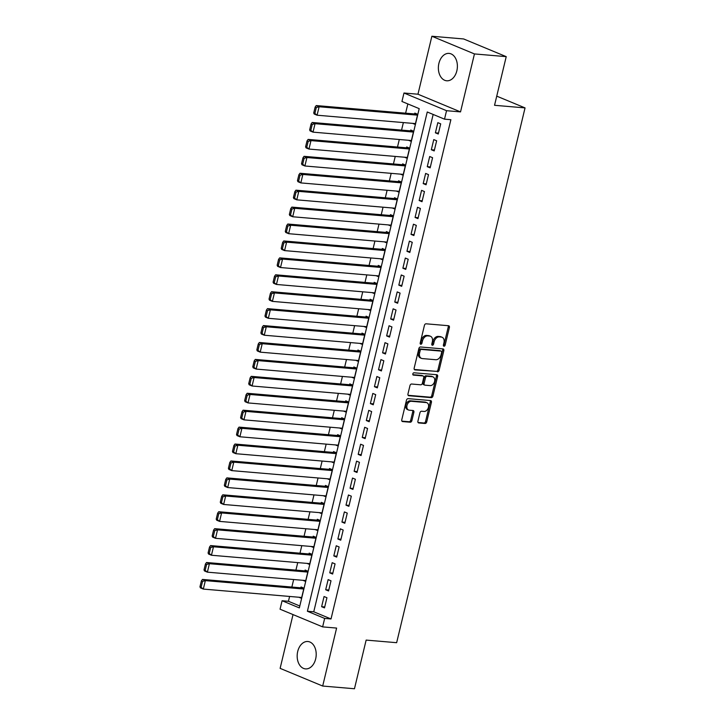 <?xml version="1.0" encoding="UTF-8"?>
<svg xmlns="http://www.w3.org/2000/svg" width="725" height="725" viewBox="0 0 725 725"><rect width="100%" height="100%" fill="white"/><g stroke="black" fill="none" stroke-linecap="round" stroke-linejoin="round"><path stroke-width="1.09" d="M443.999 346.233A1.214 0.852 112.6 0 0 445.15 345.136L449.391 327.492A1.731 1.223 112.6 0 0 448.802 325.788A1.731 1.223 112.6 0 0 448.539 325.724L426.083 323.803A1.731 1.223 112.6 0 0 424.433 325.362L420.201 343.016A1.214 0.852 112.6 0 0 421.95 343.161L422.494 340.877A5.537 3.915 112.6 0 1 427.759 335.902L429.635 336.065A5.537 3.915 112.6 0 1 430.478 336.264A5.537 3.915 112.6 0 1 432.354 341.72L431.801 344.003A1.214 0.852 112.6 0 0 433.55 344.148L434.094 341.865A5.537 3.915 112.6 0 1 439.368 336.889L441.235 337.053A5.537 3.915 112.6 0 1 442.087 337.252A5.537 3.915 112.6 0 1 443.954 342.708L443.401 344.991A1.214 0.852 112.6 0 0 443.999 346.233M443.383 345.589A1.214 0.852 112.6 0 0 443.999 344.665L448.24 327.011A1.731 1.223 112.6 0 0 448.086 325.688M420.183 343.614A1.214 0.852 112.6 0 0 420.799 342.68L421.343 340.397L422.494 340.877M431.783 344.602A1.214 0.852 112.6 0 0 432.399 343.668L432.943 341.384L434.094 341.865M315.665 658.925A13.739 9.479 -85.1 0 0 307.853 641.507A13.739 9.479 -85.1 0 0 297.712 651.467A13.739 9.479 -85.1 0 0 305.515 668.894A13.739 9.479 -85.1 0 0 315.665 658.925M456.85 70.814A13.739 9.479 -85.1 0 0 449.047 53.396A13.739 9.479 -85.1 0 0 438.906 63.365A13.739 9.479 -85.1 0 0 446.709 80.783A13.739 9.479 -85.1 0 0 456.85 70.814M417.917 421.18A1.731 1.223 112.6 0 0 418.506 422.883A1.731 1.223 112.6 0 0 418.769 422.947L425.067 423.482A1.731 1.223 112.6 0 0 426.717 421.932L431.42 402.33A1.731 1.223 112.6 0 0 430.84 400.626A1.731 1.223 112.6 0 0 430.568 400.562L408.121 398.641A1.731 1.223 112.6 0 0 406.471 400.2L401.768 419.802A1.731 1.223 112.6 0 0 402.348 421.506A1.731 1.223 112.6 0 0 402.611 421.569L410.223 422.213A1.731 1.223 112.6 0 0 411.873 420.663L413.884 412.271A1.731 1.223 112.6 0 0 413.295 410.567A1.731 1.223 112.6 0 0 413.032 410.504L409.263 410.187A4.622 3.272 112.6 0 1 408.556 410.015A4.622 3.272 112.6 0 1 407.133 404.967A4.622 3.272 112.6 0 1 411.392 401.297L426.182 402.556A4.622 3.272 112.6 0 1 426.889 402.728A4.622 3.272 112.6 0 1 428.312 407.776A4.622 3.272 112.6 0 1 424.043 411.447L421.578 411.238A1.731 1.223 112.6 0 0 419.938 412.788L417.917 421.18M324.655 618.416L322.625 626.88L280.058 609.199L282.088 600.735L299.343 607.903L419.204 108.65L401.949 101.482L403.979 93.017L446.546 110.698L444.516 119.163L427.261 111.994L307.4 611.248L324.655 618.416L331.017 618.96L450.877 119.707L444.516 119.163M506.222 56.641L474.449 53.931L431.873 36.25L463.647 38.96L506.222 56.641L494.541 105.297L525.045 107.898L396.647 642.694L366.143 640.093L354.462 688.75L322.688 686.04L336.608 628.077L322.625 626.88M431.873 36.25L417.962 94.214L460.529 111.895L474.449 53.931M460.529 111.895L446.546 110.698M437.474 371.816A1.731 1.223 112.6 0 0 439.114 370.267L443.827 350.664A1.731 1.223 112.6 0 0 443.238 348.961A1.731 1.223 112.6 0 0 442.975 348.897L420.518 346.976A1.731 1.223 112.6 0 0 418.878 348.535L414.165 368.137A1.731 1.223 112.6 0 0 414.754 369.841A1.731 1.223 112.6 0 0 415.017 369.904L436.323 371.345A1.731 1.223 112.6 0 0 437.972 369.786L442.676 350.184A1.731 1.223 112.6 0 0 442.522 348.861M437.619 376.493L432.916 396.095A1.731 1.223 112.6 0 1 431.266 397.653L408.818 395.732A1.731 1.223 112.6 0 1 408.547 395.669A1.731 1.223 112.6 0 1 407.967 393.965L409.978 385.582A1.731 1.223 112.6 0 1 411.628 384.023L420.736 384.803A1.731 1.223 112.6 0 0 422.376 383.244L423.717 377.68A1.731 1.223 112.6 0 0 423.128 375.976A1.731 1.223 112.6 0 0 422.865 375.913L413.386 375.106A1.214 0.852 112.6 0 1 413.948 372.777L436.776 374.725A1.731 1.223 112.6 0 1 437.039 374.789A1.731 1.223 112.6 0 1 437.619 376.493L436.468 376.021L431.765 395.623L432.916 396.095M293.027 614.592L280.122 668.359L322.688 686.04M298.872 597.237L301.491 598.324L303.929 588.174L301.047 586.978L300.848 587.821M302.932 580.317L305.551 581.405L307.989 571.246L305.116 570.049L304.908 570.901M307.001 563.388L309.611 564.476L312.049 554.326L309.176 553.13L308.977 553.972M311.061 546.469L313.68 547.556L316.118 537.397L313.236 536.201L313.037 537.053M315.121 529.54L317.74 530.627L320.178 520.478L317.305 519.281L317.097 520.124M319.19 512.62L321.8 513.708L324.238 503.549L321.365 502.353L321.166 503.204M323.25 495.692L325.869 496.779L328.307 486.629L325.425 485.433L325.226 486.276M327.31 478.772L329.929 479.859L332.367 469.7L329.494 468.504L329.286 469.356M331.379 461.843L333.989 462.931L336.427 452.781L333.554 451.584L333.355 452.427M335.439 444.923L338.058 446.011L340.496 435.852L337.614 434.665L337.415 435.507M339.499 427.995L342.118 429.082L344.556 418.932L341.683 417.736L341.475 418.579M343.568 411.075L346.178 412.163L348.616 402.003L345.743 400.816L345.544 401.659M347.628 394.155L350.248 395.234L352.685 385.084L349.803 383.888L349.604 384.73M351.688 377.227L354.308 378.314L356.745 368.155L353.873 366.968L353.664 367.811M355.757 360.307L358.368 361.385L360.805 351.235L357.933 350.039L357.733 350.891M359.817 343.378L362.437 344.466L364.874 334.316L361.993 333.119L361.793 333.962M363.877 326.458L366.497 327.546L368.934 317.387L366.062 316.191L365.853 317.042M367.947 309.53L370.557 310.617L372.994 300.467L370.122 299.271L369.922 300.114M372.007 292.61L374.626 293.697L377.063 283.538L374.182 282.342L373.982 283.194M376.067 275.681L378.686 276.769L381.123 266.619L378.251 265.423L378.042 266.265M380.136 258.762L382.746 259.849L385.183 249.69L382.311 248.494L382.111 249.346M384.196 241.833L386.815 242.92L389.252 232.77L386.371 231.574L386.171 232.417M388.256 224.913L390.875 226.001L393.312 215.842L390.44 214.645L390.231 215.497M392.325 207.984L394.935 209.072L397.373 198.922L394.5 197.726L394.3 198.568M396.385 191.065L399.004 192.152L401.442 181.993L398.56 180.806L398.36 181.649M400.445 174.136L403.064 175.223L405.502 165.073L402.629 163.877L402.42 164.72M404.514 157.216L407.124 158.304L409.562 148.145L406.689 146.958L406.489 147.8M408.574 140.297L411.193 141.375L413.631 131.225L410.749 130.029L410.549 130.872M438.263 134.016L440.7 123.857L437.827 122.661L435.39 132.82L438.263 134.016M434.202 150.936L436.64 140.786L433.767 139.59L431.33 149.74L434.202 150.936M430.142 167.856L432.58 157.706L429.698 156.509L427.261 166.668L430.142 167.856M426.073 184.784L428.511 174.625L425.638 173.438L423.201 183.588L426.073 184.784M422.013 201.704L424.451 191.554L421.578 190.358L419.141 200.517L422.013 201.704M417.953 218.633L420.391 208.474L417.509 207.287L415.072 217.437L417.953 218.633M413.884 235.553L416.322 225.403L413.449 224.206L411.012 234.365L413.884 235.553M409.824 252.481L412.262 242.322L409.389 241.126L406.952 251.285L409.824 252.481M405.764 269.401L408.202 259.251L405.32 258.055L402.882 268.205L405.764 269.401M401.695 286.33L404.133 276.171L401.26 274.974L398.822 285.133L401.695 286.33M397.635 303.249L400.073 293.099L397.2 291.903L394.763 302.053L397.635 303.249M393.575 320.178L396.013 310.019L393.131 308.823L390.693 318.982L393.575 320.178M389.506 337.098L391.944 326.948L389.071 325.752L386.633 335.902L389.506 337.098M385.446 354.027L387.884 343.868L385.011 342.671L382.573 352.83L385.446 354.027M381.386 370.946L383.824 360.796L380.942 359.6L378.504 369.75L381.386 370.946M377.317 387.875L379.755 377.716L376.882 376.52L374.444 386.679L377.317 387.875M373.257 404.795L375.695 394.645L372.822 393.448L370.384 403.598L373.257 404.795M369.197 421.714L371.635 411.564L368.753 410.368L366.315 420.527L369.197 421.714M365.128 438.643L367.566 428.484L364.693 427.297L362.255 437.447L365.128 438.643M361.068 455.563L363.506 445.413L360.633 444.217L358.195 454.376L361.068 455.563M357.008 472.492L359.446 462.333L356.564 461.145L354.126 471.295L357.008 472.492M352.939 489.411L355.377 479.261L352.504 478.065L350.066 488.224L352.939 489.411M348.879 506.34L351.317 496.181L348.435 494.994L345.997 505.144L348.879 506.34M344.819 523.26L347.257 513.11L344.375 511.913L341.937 522.063L344.819 523.26M340.75 540.188L343.188 530.029L340.315 528.833L337.877 538.992L340.75 540.188M336.69 557.108L339.128 546.958L336.246 545.762L333.808 555.912L336.69 557.108M332.63 574.037L335.068 563.878L332.186 562.682L329.748 572.841L332.63 574.037M328.561 590.957L330.999 580.807L328.126 579.61L325.688 589.76L328.561 590.957M433.16 114.441L313.753 611.791L331.017 618.96M324.057 596.53L321.619 606.689L324.501 607.885L326.939 597.726L324.057 596.53M407.849 103.929L405.619 113.182M403.372 122.579L401.559 130.11M399.303 139.499L397.499 147.03M395.243 156.428L393.43 163.959M391.183 173.347L389.37 180.878M387.114 190.276L385.31 197.807M383.054 207.196L381.241 214.727M378.994 224.125L377.181 231.656M374.925 241.044L373.121 248.575M370.865 257.973L369.052 265.504M366.805 274.893L364.992 282.424M362.736 291.812L360.932 299.353M358.676 308.741L356.863 316.272M354.616 325.661L352.803 333.192M350.547 342.59L348.743 350.121M346.487 359.509L344.674 367.04M342.427 376.438L340.614 383.969M338.358 393.358L336.554 400.889M334.298 410.287L332.485 417.817M330.237 427.206L328.425 434.737M326.168 444.135L324.365 451.666M322.108 461.055L320.296 468.586M318.048 477.983L316.236 485.514M313.979 494.903L312.176 502.434M309.919 511.832L308.107 519.363M305.85 528.752L304.047 536.283M301.79 545.671L299.987 553.211M297.73 562.6L295.918 570.131M293.661 579.52L291.858 587.051M289.601 596.448L288.441 601.279L299.806 606M412.634 123.368L415.253 124.455L417.691 114.296L414.818 113.109L414.609 113.952M525.045 107.898L496.734 96.144M288.441 601.279L282.088 600.735M417.962 94.214L403.979 93.017M313.753 611.791L307.4 611.248M435.39 132.82L438.489 133.083M431.33 149.74L434.429 150.002M427.261 166.668L430.36 166.931M423.201 183.588L426.3 183.851M419.141 200.517L422.24 200.78M415.072 217.437L418.171 217.699M411.012 234.365L414.111 234.628M406.952 251.285L410.051 251.548M402.882 268.205L405.982 268.477M398.822 285.133L401.922 285.396M394.763 302.053L397.862 302.325M390.693 318.982L393.793 319.245M386.633 335.902L389.733 336.164M382.573 352.83L385.673 353.093M378.504 369.75L381.604 370.013M374.444 386.679L377.544 386.942M370.384 403.598L373.484 403.861M366.315 420.527L369.415 420.79M362.255 437.447L365.355 437.71M358.195 454.376L361.295 454.638M354.126 471.295L357.226 471.558M350.066 488.224L353.166 488.487M345.997 505.144L349.106 505.407M341.937 522.063L345.037 522.335M337.877 538.992L340.977 539.255M333.808 555.912L336.917 556.184M329.748 572.841L332.847 573.103M325.688 589.76L328.788 590.023M321.619 606.689L324.718 606.952M442.087 337.252L440.936 336.781A5.537 3.915 112.6 0 0 440.084 336.572L441.235 337.053M432.943 341.384A5.537 3.915 112.6 0 1 438.217 336.409L440.084 336.572M430.478 336.264L429.327 335.784A5.537 3.915 112.6 0 0 428.484 335.584L429.635 336.065M421.343 340.397A5.537 3.915 112.6 0 1 426.608 335.421L428.484 335.584M414.319 369.469L436.323 371.345M441.643 352.341A1.214 0.852 112.6 0 0 441.045 351.108L421.334 349.423A1.214 0.852 112.6 0 0 420.183 350.51L419.603 352.921A5.537 3.915 112.6 0 0 421.47 358.368A5.537 3.915 112.6 0 0 422.322 358.576L435.788 359.727A5.537 3.915 112.6 0 0 441.063 354.752L441.643 352.341M440.238 350.773A1.214 0.852 112.6 0 0 439.894 350.628L441.045 351.108M421.47 358.368L420.319 357.896A5.537 3.915 112.6 0 1 418.452 352.441L419.032 350.03A1.214 0.852 112.6 0 1 420.183 348.942L439.894 350.628M408.121 395.297L430.124 397.173A1.731 1.223 112.6 0 0 431.765 395.623M422.213 375.641A1.731 1.223 112.6 0 0 421.977 375.505A1.731 1.223 112.6 0 0 421.714 375.432L412.833 374.68M430.188 385.609A4.622 3.272 112.6 0 0 434.447 381.939A4.622 3.272 112.6 0 0 433.024 376.891A4.622 3.272 112.6 0 0 432.317 376.719L427.107 376.275A1.731 1.223 112.6 0 0 425.466 377.834L424.125 383.398A1.731 1.223 112.6 0 0 424.714 385.102A1.731 1.223 112.6 0 0 424.977 385.165L430.188 385.609M433.024 376.891L431.873 376.411A4.622 3.272 112.6 0 0 431.167 376.239L432.317 376.719M423.826 384.685A1.731 1.223 112.6 0 1 423.563 384.622A1.731 1.223 112.6 0 1 422.974 382.918L424.315 377.353A1.731 1.223 112.6 0 1 425.956 375.795L431.167 376.239M436.468 376.021A1.731 1.223 112.6 0 0 436.323 374.689M426.889 402.728L425.738 402.248A4.622 3.272 112.6 0 0 425.031 402.076L426.182 402.556M408.556 410.015L407.405 409.534A4.622 3.272 112.6 0 1 405.982 404.487A4.622 3.272 112.6 0 1 410.241 400.816L425.031 402.076M401.913 421.125L409.072 421.742A1.731 1.223 112.6 0 0 410.722 420.183L412.733 411.8A1.731 1.223 112.6 0 0 412.579 410.468M418.071 422.503L423.917 423.01A1.731 1.223 112.6 0 0 425.566 421.452L430.269 401.849A1.731 1.223 112.6 0 0 430.115 400.517M417.437 114.197L316.236 105.56L319.118 106.756L417.491 115.148M415.461 123.613L317.079 115.212L314.206 114.024L313.726 112.973L314.877 113.444L316.29 107.527L315.148 107.046L313.726 112.973M316.29 107.527L319.118 106.756L317.079 115.212L314.877 113.444M315.148 107.046L316.236 105.56M413.368 131.116L312.176 122.48L315.049 123.676L413.422 132.068M411.392 140.532L313.019 132.14L310.146 130.944L309.657 129.893L310.808 130.373L312.23 124.446L311.079 123.966L309.657 129.893M312.23 124.446L315.049 123.676L313.019 132.14L310.808 130.373M311.079 123.966L312.176 122.48M409.308 148.045L308.116 139.408L310.989 140.605L409.362 148.997M407.332 157.461L308.959 149.06L306.077 147.873L305.597 146.812L306.748 147.293L308.17 141.375L307.019 140.895L305.597 146.812M308.17 141.375L310.989 140.605L308.959 149.06L306.748 147.293M307.019 140.895L308.116 139.408M405.248 164.965L304.047 156.328L306.929 157.524L405.302 165.916M403.272 174.381L304.89 165.989L302.017 164.792L301.537 163.741L302.688 164.222L304.101 158.295L302.959 157.814L301.537 163.741M304.101 158.295L306.929 157.524L304.89 165.989L302.688 164.222M302.959 157.814L304.047 156.328M401.179 181.884L299.987 173.257L302.86 174.453L401.233 182.845M399.203 191.3L300.83 182.908L297.957 181.712L297.468 180.661L298.618 181.141L300.041 175.223L298.89 174.743L297.468 180.661M300.041 175.223L302.86 174.453L300.83 182.908L298.618 181.141M298.89 174.743L299.987 173.257M397.119 198.813L295.927 190.177L298.8 191.373L397.173 199.765M395.143 208.229L296.77 199.837L293.888 198.641L293.407 197.59L294.558 198.07L295.981 192.143L294.83 191.663L293.407 197.59M295.981 192.143L298.8 191.373L296.77 199.837L294.558 198.07M294.83 191.663L295.927 190.177M393.05 215.733L291.858 207.105L294.74 208.292L393.113 216.693M391.083 225.149L292.701 216.757L289.828 215.561L289.347 214.509L290.498 214.99L291.912 209.063L290.761 208.592L289.347 214.509M291.912 209.063L294.74 208.292L292.701 216.757L290.498 214.99M290.761 208.592L291.858 207.105M388.99 232.662L287.798 224.025L290.671 225.221L389.044 233.613M387.014 242.078L288.641 233.686L285.768 232.489L285.278 231.438L286.429 231.918L287.852 225.992L286.701 225.511L285.278 231.438M287.852 225.992L290.671 225.221L288.641 233.686L286.429 231.918M286.701 225.511L287.798 224.025M384.93 249.581L283.738 240.954L286.611 242.141L384.984 250.542M382.954 258.997L284.581 250.605L281.699 249.409L281.218 248.358L282.369 248.838L283.792 242.911L282.641 242.44L281.218 248.358M283.792 242.911L286.611 242.141L284.581 250.605L282.369 248.838M282.641 242.44L283.738 240.954M380.861 266.51L279.669 257.873L282.551 259.07L380.924 267.462M378.894 275.926L280.512 267.534L277.639 266.338L277.158 265.287L278.309 265.758L279.723 259.84L278.572 259.36L277.158 265.287M279.723 259.84L282.551 259.07L280.512 267.534L278.309 265.758M278.572 259.36L279.669 257.873M376.801 283.43L275.609 274.802L278.482 275.989L376.855 284.39M374.825 292.846L276.452 284.454L273.579 283.257L273.089 282.206L274.24 282.687L275.663 276.76L274.512 276.288L273.089 282.206M275.663 276.76L278.482 275.989L276.452 284.454L274.24 282.687M274.512 276.288L275.609 274.802M372.741 300.358L271.549 291.722L274.422 292.918L372.795 301.31M370.765 309.774L272.392 301.382L269.51 300.186L269.029 299.135L270.18 299.606L271.603 293.688L270.452 293.208L269.029 299.135M271.603 293.688L274.422 292.918L272.392 301.382L270.18 299.606M270.452 293.208L271.549 291.722M368.672 317.278L267.48 308.642L270.362 309.838L368.735 318.23M366.705 326.694L268.322 318.302L265.45 317.106L264.969 316.055L266.111 316.535L267.534 310.608L266.383 310.137L264.969 316.055M267.534 310.608L270.362 309.838L268.322 318.302L266.111 316.535M266.383 310.137L267.48 308.642M364.612 334.207L263.42 325.57L266.292 326.767L364.666 335.158M362.636 343.623L264.263 335.222L261.39 334.035L260.9 332.983L262.051 333.455L263.474 327.537L262.323 327.057L260.9 332.983M263.474 327.537L266.292 326.767L264.263 335.222L262.051 333.455M262.323 327.057L263.42 325.57M360.552 351.127L259.36 342.49L262.233 343.686L360.606 352.078M358.576 360.542L260.202 352.151L257.321 350.954L256.84 349.903L257.991 350.383L259.414 344.457L258.263 343.976L256.84 349.903M259.414 344.457L262.233 343.686L260.202 352.151L257.991 350.383M258.263 343.976L259.36 342.49M356.483 368.055L255.291 359.419L258.173 360.615L356.546 369.007M354.507 377.471L256.133 369.07L253.261 367.883L252.78 366.832L253.922 367.303L255.345 361.385L254.194 360.905L252.78 366.832M255.345 361.385L258.173 360.615L256.133 369.07L253.922 367.303M254.194 360.905L255.291 359.419M352.423 384.975L251.231 376.338L254.103 377.535L352.477 385.927M350.447 394.391L252.073 385.999L249.201 384.803L248.711 383.752L249.862 384.232L251.285 378.305L250.134 377.825L248.711 383.752M251.285 378.305L254.103 377.535L252.073 385.999L249.862 384.232M250.134 377.825L251.231 376.338M348.362 401.904L247.162 393.267L250.043 394.463L348.417 402.855M346.387 411.32L248.013 402.919L245.132 401.732L244.651 400.671L245.802 401.152L247.225 395.234L246.074 394.753L244.651 400.671M247.225 395.234L250.043 394.463L248.013 402.919L245.802 401.152M246.074 394.753L247.162 393.267M344.293 418.823L243.102 410.187L245.983 411.383L344.357 419.775M342.318 428.239L243.944 419.847L241.072 418.651L240.591 417.6L241.733 418.08L243.156 412.153L242.005 411.673L240.591 417.6M243.156 412.153L245.983 411.383L243.944 419.847L241.733 418.08M242.005 411.673L243.102 410.187M340.233 435.743L239.042 427.116L241.914 428.312L340.288 436.704M338.258 445.159L239.884 436.767L237.012 435.571L236.522 434.52L237.673 435L239.096 429.082L237.945 428.602L236.522 434.52M239.096 429.082L241.914 428.312L239.884 436.767L237.673 435M237.945 428.602L239.042 427.116M336.173 452.672L234.972 444.035L237.854 445.232L336.228 453.623M334.198 462.088L235.824 453.696L232.943 452.5L232.462 451.448L233.613 451.929L235.036 446.002L233.885 445.522L232.462 451.448M235.036 446.002L237.854 445.232L235.824 453.696L233.613 451.929M233.885 445.522L234.972 444.035M332.104 469.592L230.913 460.964L233.794 462.151L332.168 470.552M330.129 479.007L231.755 470.616L228.882 469.419L228.393 468.368L229.544 468.848L230.967 462.922L229.816 462.45L228.393 468.368M230.967 462.922L233.794 462.151L231.755 470.616L229.544 468.848M229.816 462.45L230.913 460.964M328.044 486.52L226.852 477.884L229.725 479.08L328.099 487.472M326.069 495.936L227.695 487.544L224.823 486.348L224.333 485.297L225.484 485.777L226.907 479.85L225.756 479.37L224.333 485.297M226.907 479.85L229.725 479.08L227.695 487.544L225.484 485.777M225.756 479.37L226.852 477.884M323.984 503.44L222.783 494.812L225.665 496L324.039 504.401M322.009 512.856L223.635 504.464L220.753 503.268L220.273 502.217L221.424 502.697L222.847 496.77L221.696 496.299L220.273 502.217M222.847 496.77L225.665 496L223.635 504.464L221.424 502.697M221.696 496.299L222.783 494.812M319.915 520.369L218.723 511.732L221.605 512.928L319.979 521.32M317.94 529.785L219.566 521.393L216.693 520.197L216.204 519.145L217.355 519.617L218.778 513.699L217.627 513.218L216.204 519.145M218.778 513.699L221.605 512.928L219.566 521.393L217.355 519.617M217.627 513.218L218.723 511.732M315.855 537.288L214.663 528.661L217.536 529.848L315.91 538.249M313.88 546.704L215.506 538.312L212.633 537.116L212.144 536.065L213.295 536.545L214.718 530.618L213.567 530.147L212.144 536.065M214.718 530.618L217.536 529.848L215.506 538.312L213.295 536.545M213.567 530.147L214.663 528.661M311.795 554.217L210.594 545.581L213.476 546.777L311.85 555.169M309.82 563.633L211.446 555.241L208.564 554.045L208.084 552.994L209.235 553.465L210.658 547.547L209.507 547.067L208.084 552.994M210.658 547.547L213.476 546.777L211.446 555.241L209.235 553.465M209.507 547.067L210.594 545.581M307.726 571.137L206.534 562.5L209.407 563.697L307.79 572.088M305.751 580.553L207.377 572.161L204.504 570.965L204.015 569.913L205.166 570.394L206.589 564.467L205.438 563.996L204.015 569.913M206.589 564.467L209.407 563.697L207.377 572.161L205.166 570.394M205.438 563.996L206.534 562.5M303.666 588.066L202.474 579.429L205.347 580.625L303.721 589.017M301.691 597.482L203.317 589.081L200.444 587.893L199.955 586.842L201.106 587.313L202.529 581.396L201.378 580.915L199.955 586.842M202.529 581.396L205.347 580.625L203.317 589.081L201.106 587.313M201.378 580.915L202.474 579.429M443.999 344.665L445.15 345.136M420.799 342.68L421.95 343.161M432.399 343.668L433.55 344.148M438.217 336.409L439.368 336.889M426.608 335.421L427.759 335.902M448.24 327.011L449.391 327.492M414.519 369.696L415.017 369.904M442.676 350.184L443.827 350.664M437.972 369.786L439.114 370.267M420.183 348.942L421.334 349.423M419.032 350.03L420.183 350.51M418.452 352.441L419.603 352.921M430.124 397.173L431.266 397.653M408.32 395.533L408.818 395.732M421.714 375.432L422.865 375.913M425.956 375.795L427.107 376.275M424.315 377.353L425.466 377.834M422.974 382.918L424.125 383.398M410.241 400.816L411.392 401.297M412.733 411.8L413.884 412.271M410.722 420.183L411.873 420.663M409.072 421.742L410.223 422.213M402.112 421.361L402.611 421.569M430.269 401.849L431.42 402.33M425.566 421.452L426.717 421.932M423.917 423.01L425.067 423.482M418.271 422.738L418.769 422.947M440.084 350.673L441.226 351.154M421.977 375.505L423.128 375.976M423.563 384.622L424.714 385.102"/></g></svg>
